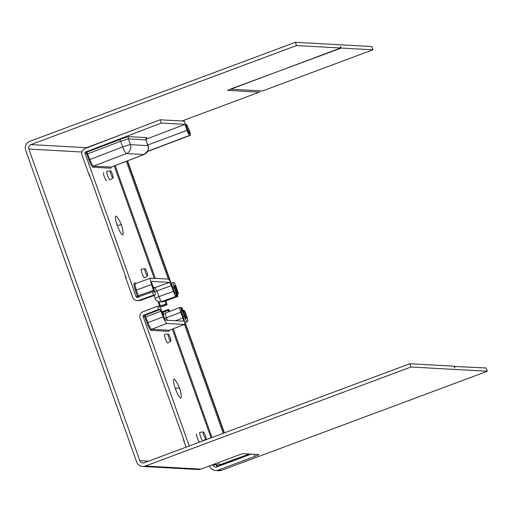 <?xml version="1.0" encoding="UTF-8"?>
<svg xmlns="http://www.w3.org/2000/svg" width="513" height="513" viewBox="0 0 513 513"><rect width="100%" height="100%" fill="white"/><g stroke="black" fill="none" stroke-linecap="round" stroke-linejoin="round"><path stroke-width="0.77" d="M215.543 470.498A6.951 6.81 -86.8 0 0 218.256 470.088L255.057 456.365A5.213 0.41 -19.6 0 0 258.924 454.556A5.213 0.41 -19.6 0 0 258.815 454.518L243.54 453.672A5.213 0.41 -19.6 0 0 237.699 455.403L200.897 469.126L145.346 466.041L410.971 367.007L487.35 371.245L221.725 470.28A6.951 6.81 93.2 0 1 219.013 470.69L215.543 470.498A6.951 6.81 -86.8 0 1 209.528 465.945L209.516 465.913M145.346 466.041A6.951 6.81 93.2 0 1 136.618 461.905L25.65 150.258A6.951 6.81 93.2 0 1 29.728 141.344L295.353 42.31L296.514 45.567L30.889 144.608A3.476 3.405 93.2 0 0 28.85 149.065L139.825 460.706A3.476 3.405 93.2 0 0 144.185 462.777L409.81 363.743L410.971 367.007M487.35 371.245L486.189 367.981L454.037 366.436M217.531 466.663A3.476 3.405 93.2 0 1 216.197 464.945L216.095 464.643M212.715 464.72L212.728 464.752A3.476 3.405 -86.8 0 0 217.089 466.824L251.229 454.095M454.595 366.224L454.826 367.84L453.902 366.186L409.81 363.743M142.64 466.452L198.185 469.536A6.951 6.81 -86.8 0 0 200.897 469.126M181.968 120.991L259.283 92.167L227.618 90.365L340.606 48.017L296.514 45.567M157.991 301.484L160.133 307.492M295.353 42.31L371.733 46.548L372.893 49.806L341.299 48.055L230.754 88.973M230.888 89.224L262.483 90.974L372.893 49.806M259.892 90.833L259.283 92.167M116.066 136.644L86.434 147.693L30.889 144.608M341.299 48.055L340.369 46.407L340.606 48.017M85.248 148.443A3.476 3.405 93.2 0 1 86.434 147.693M163.41 301.682L160.511 301.907L163.41 301.682L177.94 296.424L174.388 286.453L174.26 285.645L174.933 285.683L175.427 286.581L177.556 292.885L178.389 293.802L177.171 294.263L178.402 293.802L176.517 287.793A5.124 0.943 -110.4 0 0 173.638 282.509L173.247 282.483C172.701 282.798 172.984 284.523 174.087 287.658L176.132 293.128L175.651 293.276M162.704 301.381L162.929 301.65L177.94 296.424M177.402 296.399L176.94 295.571L176.517 295.725M159.011 301.791L160.479 305.915L166.097 303.927L167.078 304.773L165.821 300.81M160.479 305.915L161.428 306.755M166.097 303.927L165.083 301.08M151.816 281.393L169.495 282.362L171.355 285.664L173.388 291.378C174.51 294.353 175.433 296.001 176.171 296.328L162.082 301.606L160.043 301.901M154.83 291.743A5.213 0.41 -19.6 0 1 156.895 290.922L171.355 285.664M153.509 287.921L155.035 287.62L156.895 290.922L158.927 296.636C160.024 299.618 160.954 301.272 161.71 301.586L162.095 301.599M176.068 293.122L176.94 295.571M126.39 161.3L168.335 279.098C169.316 279.534 170.553 281.733 172.047 285.703L174.08 291.416L175.01 293.064L175.587 293.096L176.587 296.347L162.082 301.606L159.723 301.881A5.213 5.104 -86.8 0 0 161.71 301.586L176.171 296.328M151.771 281.419L151.861 281.387C151.508 281.554 151.668 282.631 152.329 284.606L154.368 290.32C155.362 293.289 155.593 294.904 155.067 295.155L140.684 300.361M188.534 133.079A0.866 0.853 93.2 0 1 188.938 133.547L184.34 121.126L160.101 119.779L85.087 148.507A5.213 5.104 93.2 0 0 82.074 155.176L88.768 173.984L89.159 174.054L126.204 278.097L125.954 278.405A3.476 0.641 -110.4 0 1 125.294 275.545M147.853 144.948L187.014 130.379C188.085 133.342 188.989 135.002 189.733 135.368L190.131 135.394A4.835 0.891 -110.4 0 0 190.201 135.381A4.835 0.891 -110.4 0 0 189.335 130.507L186.777 124.704M138.516 300.701L140.626 300.4L155.144 295.148L153.643 295.078L152.476 291.814L137.221 297.348A0.866 0.853 93.2 0 1 136.137 296.828L84.985 153.175A0.866 0.853 -86.8 0 1 85.491 152.06L161.262 123.043L160.101 119.779M188.181 132.309L188.489 132.2L186.123 125.877L186.764 124.71L185.616 125.134L186.764 124.71L189.432 131.841L189.72 133.592L188.938 133.547M171.079 283.266L173.247 282.483M111.18 167.18L110.75 168.2L111.097 167.161M145.993 138.484L146.442 138.215L146.058 139.921L128.346 138.888L120.638 141.248L122.671 146.955L89.846 159.505C91.333 163.474 92.571 165.673 93.558 166.103A0.866 0.853 -86.8 0 0 93.058 167.219L110.75 168.2M137.42 296.104L138.388 295.815L136.349 290.101C135.022 286.145 134.707 283.997 135.419 283.657L150.7 278.123C149.995 278.463 150.309 280.611 151.636 284.568L135.387 290.39L137.689 297.181M122.581 234.858A9.978 1.834 69.6 0 0 123.114 233.126A29.536 29.536 0 0 0 121.466 225.124A29.536 2.328 160.4 0 0 120.844 224.886A29.536 2.328 -19.6 0 0 117.246 225.374A9.978 1.834 69.6 0 0 122.581 234.858M121.466 225.124A29.536 29.536 0 0 0 117.163 217.166A9.978 1.834 69.6 0 0 115.906 216.108A9.978 1.834 69.6 0 0 117.246 225.374M187.014 130.379L184.981 124.358L161.262 123.043M145.961 139.286L184.981 124.358M152.476 291.814L153.932 291.891M153.906 291.891L151.636 284.568M168.335 279.098L150.7 278.123M103.716 172.798A4.168 0.769 69.6 0 0 103.652 172.81A4.168 0.769 69.6 0 0 104.331 176.825A4.168 0.769 69.6 0 0 106.505 180.634A4.168 0.769 69.6 0 0 106.569 180.621M125.954 278.405L132.649 297.213A5.213 5.104 -86.8 0 0 139.151 300.336L153.643 295.078M90.166 176.889A3.476 0.641 -110.4 0 1 88.768 173.984M221.513 464.842L218.609 465.067L221.513 464.842L251.171 454.095M220.808 464.541L221.032 464.816L248.67 454.589L220.186 464.772L218.147 465.06M217.114 464.958L217.698 466.599M163.525 314.469L162.685 311.635L168.206 309.454M169.598 311.423L168.732 309.474L168.232 309.448L168.867 311.705M183.372 321.17L165.686 320.202L163.833 316.899L161.794 311.186C160.678 308.21 159.748 306.562 159.011 306.235L157.587 306.158L158.748 309.422L143.589 315.226A0.866 0.853 -86.8 0 0 143.089 316.335L189.246 445.977M183.321 321.183C183.673 321.01 183.519 319.932 182.852 317.957L180.82 312.244C179.819 309.275 179.588 307.665 180.114 307.409L180.98 308.255L181.852 310.705L181.185 310.961M184.751 322.376L187.521 321.497A5.124 0.943 -110.4 0 0 187.598 321.484A5.124 0.943 -110.4 0 0 186.681 316.322L184.699 311.045L183.917 310.269L186.424 317.464L186.578 318.342L185.905 318.304L185.437 317.483L181.884 307.505L181.352 307.473L182.339 310.731L181.211 311.16M167.353 320.292L166.449 317.759C165.43 314.796 165.192 313.186 165.744 312.924L180.114 307.409M181.852 310.705L181.249 310.673M181.211 311.186L182.339 310.731M183.904 310.269L182.987 310.602M169.277 330.34L168.848 331.36L169.2 330.327M166.847 323.466L151.662 329.269L169.348 330.25L184.481 324.44L166.847 323.466C165.866 323.03 164.628 320.83 163.134 316.861L147.949 322.664C149.437 326.634 150.675 328.839 151.662 329.269A0.866 0.853 -86.8 0 0 151.155 330.378L168.848 331.36M180.679 398.017A9.978 1.834 69.6 0 0 181.217 396.293A29.536 29.536 0 0 0 179.563 388.283A29.536 2.328 160.4 0 0 178.941 388.052A29.536 2.328 -19.6 0 0 175.35 388.54A9.978 1.834 69.6 0 0 180.679 398.017M179.563 388.283A29.536 29.536 0 0 0 175.26 380.332A9.978 1.834 69.6 0 0 174.003 379.274A9.978 1.834 69.6 0 0 175.35 388.54M181.23 310.692L183.545 317.996C184.872 321.952 185.187 324.101 184.481 324.44L169.457 330.237M187.13 321.478C186.341 321.087 185.379 319.33 184.244 316.188L182.404 310.731M224.181 432.953L184.879 322.51M184.936 322.491L184.853 323.267M163.134 316.861L160.171 309.499L158.748 309.422M196.678 433.863A4.168 0.769 69.6 0 0 196.614 433.87A4.168 0.769 69.6 0 0 197.293 437.89A4.168 0.769 69.6 0 0 199.467 441.693A4.168 0.769 69.6 0 0 199.525 441.687M183.398 438.705A3.476 0.641 -110.4 0 0 184.052 441.571L184.308 441.257L140.171 318.342A5.213 5.104 93.2 0 1 143.191 311.673L157.587 306.158M148.27 340.055A3.476 0.641 -110.4 0 1 146.872 337.144M184.052 441.571L186.046 447.169M202.821 440.917A4.604 0.846 -110.4 0 1 202.366 440.436A4.604 0.846 -110.4 0 1 200.243 435.736A4.604 0.846 -110.4 0 1 199.846 432.356A4.604 0.846 -110.4 0 1 199.884 432.344L203.372 431.933A3.771 0.693 -110.4 0 1 203.911 432.382A3.771 0.693 -110.4 0 1 205.636 436.172A3.771 0.693 -110.4 0 1 206.002 438.993A3.771 0.693 -110.4 0 1 205.405 438.557A3.771 0.693 -110.4 0 1 203.635 434.614A3.771 0.693 -110.4 0 1 203.372 431.933M170.797 341.074L167.892 343.043A4.604 0.846 -110.4 0 1 167.854 343.062A4.604 0.846 -110.4 0 1 167.161 342.517A4.604 0.846 -110.4 0 1 165.039 337.817A4.604 0.846 -110.4 0 1 164.635 334.438A4.604 0.846 -110.4 0 1 164.679 334.425L168.161 334.014A3.771 0.693 -110.4 0 1 168.706 334.47A3.771 0.693 -110.4 0 1 170.425 338.253A3.771 0.693 -110.4 0 1 170.797 341.074A3.771 0.693 -110.4 0 1 170.194 340.638A3.771 0.693 -110.4 0 1 168.424 336.701A3.771 0.693 -110.4 0 1 168.161 334.014M147.558 275.808L144.653 277.777A4.604 0.846 -110.4 0 1 144.608 277.796A4.604 0.846 -110.4 0 1 143.922 277.251A4.604 0.846 -110.4 0 1 141.8 272.55A4.604 0.846 -110.4 0 1 141.396 269.171A4.604 0.846 -110.4 0 1 141.441 269.158L144.922 268.748A3.771 0.693 -110.4 0 1 145.468 269.203A3.771 0.693 -110.4 0 1 147.186 272.987A3.771 0.693 -110.4 0 1 147.558 275.808A3.771 0.693 -110.4 0 1 146.955 275.378A3.771 0.693 -110.4 0 1 145.185 271.435A3.771 0.693 -110.4 0 1 144.922 268.748M113.04 177.928L110.141 179.896A4.604 0.846 -110.4 0 1 110.096 179.916A4.604 0.846 -110.4 0 1 109.41 179.37A4.604 0.846 -110.4 0 1 107.281 174.67A4.604 0.846 -110.4 0 1 106.884 171.291A4.604 0.846 -110.4 0 1 106.928 171.284L110.41 170.867A3.771 0.693 -110.4 0 1 110.955 171.323A3.771 0.693 -110.4 0 1 112.674 175.113A3.771 0.693 -110.4 0 1 113.04 177.928A3.771 0.693 -110.4 0 1 112.443 177.498A3.771 0.693 -110.4 0 1 110.673 173.554A3.771 0.693 -110.4 0 1 110.41 170.867M148.449 461.187L139.825 460.706M216.197 464.945L212.728 464.752M221.725 470.28L218.256 470.088M255.057 456.365L254.307 454.268M81.952 152.015L28.85 149.065M174.933 285.683L174.247 285.94M175.427 286.581L174.548 286.908M161.403 306.768L167.065 304.78L161.415 306.761M166.558 304.748L160.947 306.742M173.388 291.378L158.927 296.636A5.213 0.41 -19.6 0 0 155.099 298.425L155.099 298.425C156.196 298.72 153.111 299.425 159.71 301.881A5.213 5.104 -86.8 0 0 159.723 301.881M169.495 282.362L155.035 287.62L153.374 287.53M177.556 292.885L176.786 293.173M137.163 300.631L139.151 300.336M188.547 133.104L188.489 132.2L189.432 131.841M177.12 294.129L178.043 293.782M127.557 160.851L171.143 283.24L127.57 160.845M188.515 133.002L188.964 133.027A0.866 0.853 93.2 0 1 188.964 133.027A0.866 0.853 93.2 0 1 189.72 133.592M190.131 135.394L147.616 151.457L190.201 135.381M172.9 288.101L174.087 287.658M170.284 281.599L127.32 160.941M148.116 145.698A6.951 0.545 -19.6 0 0 147.968 145.647L145.91 139.863L146.917 137.638L129.353 136.663A1.738 1.699 93.2 0 0 128.346 138.888L130.405 144.672L147.968 145.647C149.001 149.719 147.661 152.682 143.948 154.535L111.25 167.084L93.558 166.103L126.384 153.56L144.057 154.522L148.039 150.566L148.52 148.077L146.058 139.921M129.353 136.663C127.84 136.785 124.627 137.76 119.709 139.594L120.638 141.248L87.813 153.791L86.844 154.08L86.383 153.252L86.883 152.137L89.846 159.505L88.877 159.787C90.557 164.25 91.955 166.731 93.058 167.219M88.877 159.787L86.844 154.08M153.669 290.281L138.388 295.815L138.619 297.425M135.419 283.657L134.335 283.131C133.54 283.516 133.887 285.933 135.387 290.39M134.335 283.131L136.464 283.253M154.233 278.315L114.232 165.968M155.317 278.379L115.162 165.609M146.327 138.33L146.917 137.638M85.491 152.06L86.883 152.137L119.709 139.594M147.731 151.239L189.733 135.368M122.671 146.955C124.197 150.918 125.435 153.118 126.384 153.56A6.951 6.81 93.2 0 0 130.405 144.672A6.951 0.545 160.4 0 0 122.671 146.955M136.137 296.828L137.535 296.905M86.383 153.252L84.985 153.175M248.786 454.595L248.452 454.64M248.337 454.633L246.747 455.14M214.864 463.919L217.813 465.041A5.213 5.104 -86.8 0 0 219.808 464.752L220.192 464.759M218.217 462.668L219.808 464.752L249.389 453.992M164.5 318.528A5.213 0.41 -19.6 0 1 166.449 317.759L180.82 312.244M168.347 310.25L162.807 312.443M175.568 320.753L182.852 317.957M181.051 308.441L181.467 308.281M184.058 311.147L183.282 311.429M186.424 317.464L185.559 317.784M224.431 432.857L185.11 322.427L224.418 432.863M183.891 310.275L182.994 310.609M187.521 321.497L184.776 322.536L187.598 321.484M161.101 311.154L144.948 317.239L144.48 316.418L144.987 315.303L147.949 322.664L146.981 322.953C148.661 327.416 150.053 329.891 151.155 330.378M146.981 322.953L144.948 317.239M211.042 437.852L172.33 329.134M211.978 437.499L173.259 328.775M183.058 316.63L184.244 316.188M143.589 315.226L144.987 315.303L160.171 309.499M184.488 324.466L223.245 433.299M144.48 316.418L143.089 316.335M155.099 298.425L154.067 295.533M185.34 124.377L188.624 133.156L188.188 132.982M188.643 133.072L188.964 133.021M111.353 167.071L144.057 154.522M217.82 465.041L220.186 464.772L246.734 455.146M168.219 309.448L162.672 311.635M163.147 314.982L165.667 312.936M206.002 438.993L203.584 440.635"/></g></svg>
